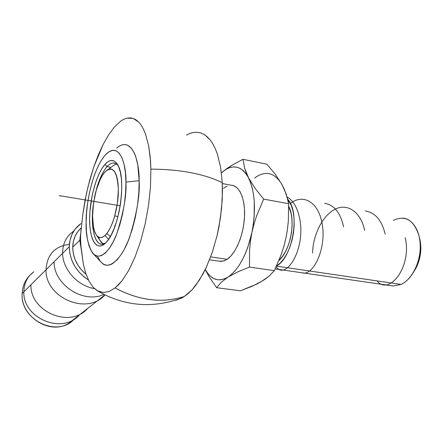 <?xml version="1.0" encoding="UTF-8"?>
<svg xmlns="http://www.w3.org/2000/svg" width="443" height="443" viewBox="0 0 443 443"><rect width="100%" height="100%" fill="white"/><g stroke="black" fill="none" stroke-linecap="round" stroke-linejoin="round"><path stroke-width="0.66" d="M117.893 216.815L114.831 215.724L117.893 216.815M80.67 233.378L79.779 240.25L80.349 239.342L79.779 240.25L81.462 250.771L79.779 240.25L72.713 247.194L79.779 240.25M205.153 135.154L210.115 139.899L212.839 143.892L215.265 148.638L217.391 154.147L220.608 167.271L222.259 182.654C213.194 178.263 202.761 174.952 190.961 172.731C179.26 170.422 165.904 169.22 150.891 169.132L150.476 186.741L148.543 205.297L145.204 223.737L140.586 241.363L134.988 257.145L128.647 270.523L121.903 280.901L118.464 284.866L115.042 287.967L121.903 280.901L128.647 270.523L134.988 257.145L140.586 241.363L145.204 223.737L148.543 205.297L150.476 186.741L150.891 169.132C165.904 169.22 179.26 170.422 190.961 172.731C202.761 174.952 213.194 178.263 222.259 182.654L222.236 199.754L220.503 217.585L217.148 235.36L212.352 252.145L206.333 267.295L199.455 279.976L192.002 289.833L184.371 296.45C162.304 303.494 139.196 300.664 115.042 287.967L108.956 291.522L103.252 292.535L97.986 291.123L93.279 287.413L89.22 281.571L85.887 273.78L83.35 264.222L80.493 242.509L80.654 233.527M80.87 231.429L81.152 229.009M81.518 225.841L82.791 214.445L80.416 236.568L81.008 247.128M118.464 146.677C133.243 136.942 139.517 163.783 139.157 180.694L125.939 182.095C126.571 166.191 119.959 140.481 105.96 154.269C91.269 170.239 85.549 208.969 86.141 222.408L86.424 231.274L87.393 239.203L89.043 245.904L91.319 251.115L94.165 254.603L97.488 256.192L101.176 255.755L105.091 253.252L109.083 248.717L112.982 242.282L116.631 234.175L119.848 224.723L122.495 214.318L124.45 203.42L125.613 192.517L125.939 182.095L125.424 172.609L124.101 164.469L122.041 157.985L119.355 153.394L116.166 150.825L112.616 150.327L108.851 151.849L105.019 155.277L101.259 160.432L97.704 167.083L94.47 174.974L91.657 183.812L89.359 193.286L87.636 203.093L86.551 212.906L86.141 222.408C85.599 233.123 87.515 242.986 91.878 252.001C97.211 261.387 109.039 254.47 116.681 234.048C123.625 212.374 126.709 195.053 125.939 182.095L139.157 180.694C140.038 194.516 136.926 213.177 129.821 236.678C122.035 259.077 108.878 270.546 101.729 262.81L92.886 253.335M114.992 226.262L114.399 225.924M81.29 227.824C75.814 232.769 72.951 239.226 72.713 247.194C72.896 257.881 77.359 266.941 86.092 274.367L81.534 270.008L77.73 264.853L74.928 259.172L73.233 253.202L72.713 247.194L73.383 241.374L75.199 235.986L78.084 231.229L81.29 227.824M22.15 293.504L69.274 246.707C69.64 236.784 73.516 229.075 80.886 223.582L75.282 228.965L72.059 234.242L70.027 240.233L69.274 246.707L22.15 293.504C20.372 316.64 50.142 335.379 68.648 323.357L74.463 318.794C58.188 338.136 19.99 320.278 22.15 293.504C22.643 284.688 26.242 277.744 32.948 272.666M110.833 167.343L116.188 163.827L110.833 167.343L107.04 166.634L105.024 164.32C110.113 158.871 114.427 159.187 117.954 165.261C126.532 179.099 119.472 228.084 106.962 241.518L105.08 243.512C96.325 251.497 89.425 239.303 89.624 218.875C89.707 198.553 96.607 173.656 105.024 164.32L107.04 166.634C101.469 173.252 97.255 183.729 94.398 198.054C97.255 183.729 101.469 173.252 107.04 166.634L110.833 167.343L109.471 168.966L110.484 167.725L108.535 169.254M93.329 204.716C89.818 229.219 95.926 250.035 105.75 242.864L101.857 244.215C94.187 244.403 90.438 225.493 93.329 204.716M218.953 261.171L223.394 261.06L227.087 259.31L210.658 256.901L227.087 259.31C235.72 253.667 243.489 235.299 244.47 217.408C245.511 199.488 239.646 185.7 231.501 185.285L222.303 183.54M98.484 237.055C99.697 240.549 101.275 242.886 103.213 244.054L99.996 240.494L96.646 235.366M105.074 235.466L108.541 239.425L105.074 235.466L102.543 237.204L100.14 237.614L97.958 236.706L96.076 234.541L94.553 231.218L93.44 226.888L92.57 215.896L93.539 203.149L96.209 190.418L100.218 179.47L102.566 175.168L105.03 171.89C112.827 165.228 117.273 171.186 118.364 189.765C118.552 207.274 112.079 229.175 105.074 235.466C101.353 238.727 98.268 238.273 95.821 234.103C88.639 222.713 94.32 183.275 104.742 172.211L107.527 169.763L109.964 168.894L112.24 169.342L114.272 171.12L115.966 174.177L117.245 178.418L118.059 183.684L118.364 189.765L117.395 203.359L114.482 216.937L112.444 223.001L110.13 228.239L107.638 232.448L105.074 235.466M278.935 260.451C290.597 250.727 296.173 219.911 288.675 206.228L291.117 213.493L291.959 219.407L292.092 225.825L291.5 232.481L290.204 239.098L288.266 245.389L285.768 251.098L282.817 255.988L278.935 260.451M393.301 220.354C405.694 214.789 414.36 220.304 419.305 236.905C421.47 248.423 419.853 259.609 414.471 270.468C410.799 277.268 406.347 281.92 401.114 284.428L276.487 266.143L401.114 284.428C411.37 279.766 419.914 263.712 420.269 247.731C420.695 231.733 412.948 218.992 402.986 218.106M287.728 199.272C300.426 212.324 292.806 257.533 276.554 265.988L280.192 263.103L283.841 258.795L287.13 253.357L289.921 247L292.087 239.984L293.532 232.608L294.196 225.182L294.041 218.022L293.094 211.438L291.394 205.696L287.728 199.272M419.826 239.181L420.512 242.88L420.85 248.468L420.413 254.232L419.222 259.941L417.328 265.346L413.474 272.251L415.977 268.181C420.496 259.089 421.847 249.719 420.03 240.073L419.305 236.905M275.225 268.884L393.201 285.99L401.114 284.428M279.168 180.246L281.837 184.282L284.113 189.161M287.291 230.432L285.94 238.068L283.819 246.502L281.144 254.725L274.372 270.667L268.84 276.327L265.346 279.029L261.287 281.632L257.433 283.42M265.135 278.891L261.287 281.632L256.691 284.118L240.466 290.791L216.61 287.695L221.09 282.401L227.995 277.091L237.62 271.952L249.475 267.085L249.586 249.869L250.433 241.197L251.917 232.486L254.049 223.865L256.768 215.442L263.69 199.112L288.603 203.708L288.338 220.946L287.441 229.518L285.94 238.068L283.819 246.502L281.144 254.725L274.372 270.667L249.475 267.085L274.372 270.667L268.84 276.327L261.287 281.632L251.641 286.46L240.466 290.791L216.61 287.695L221.09 282.401L227.995 277.091L237.62 271.952L249.475 267.085L249.586 249.869L250.433 241.197L251.917 232.486L254.049 223.865L256.768 215.442L263.69 199.112L255.013 188.225L248.517 177.781L244.619 168.091L242.98 159.297L231.728 165.372L222.607 171.823C232.813 163.683 241.446 165.665 248.517 177.781C255.013 191.614 256.143 209.849 251.917 232.486C246.768 254.714 238.794 269.582 227.995 277.091C218.626 282.379 211.051 279.849 205.275 269.505L208.077 273.796L210.851 276.648L213.914 278.63L217.208 279.699L220.692 279.815L224.313 278.946L227.995 277.091L231.689 274.261L235.316 270.49L238.805 265.833L242.088 260.362L245.106 254.171L247.787 247.371L251.917 232.486L253.28 224.695L254.138 216.882L254.271 201.798L253.551 194.831L252.333 188.43L250.638 182.715L246.242 172.809L244.619 168.091L242.98 159.297L266.874 164.203L275.208 174.215L281.837 184.282C274.306 172.283 265.224 170.212 254.581 178.08M281.837 184.282L286.256 194.156L288.603 203.708L263.69 199.112L255.013 188.225L246.009 173.706L243.168 170.555L240.062 168.362L236.745 167.144L233.278 166.911L229.723 167.637L226.151 169.292L221.428 172.875L226.871 168.545L231.728 165.372L242.98 159.297L266.874 164.203L275.208 174.215L281.837 184.282L284.334 189.272L287.651 198.962L288.603 203.708L288.338 220.946L287.441 229.518L285.94 238.068M205.231 269.599L209.03 276.582L216.61 287.695L209.03 276.582L205.231 269.599M209.545 259.808L220.985 261.409L224.236 260.789L227.087 259.31L230.764 256.12L234.264 251.596L237.448 245.893L240.172 239.242L242.315 231.916L243.788 224.224L244.514 216.494L244.47 209.057L243.667 202.229L242.138 196.299L239.968 191.487L237.249 187.982L234.103 185.888L231.501 185.279M227.065 186.104L223.455 188.336M107.04 166.634C109.277 164.181 111.453 162.969 113.563 162.991L116.022 163.722L118.22 165.793C114.997 161.822 111.265 162.105 107.04 166.634M105.08 243.512L101.923 245.61L98.939 246.048L96.236 244.846L93.91 242.094L92.039 237.924L90.677 232.52L89.868 226.091L89.624 218.875L89.951 211.134L92.238 195.119L94.126 187.389L96.424 180.201L99.071 173.806L101.968 168.44L105.024 164.32L108.131 161.612L111.165 160.466L114.017 160.953L116.57 163.107L118.707 166.873L120.335 172.133L121.376 178.701L121.77 186.315L121.498 194.665L120.562 203.387L119.006 212.103L116.897 220.437L114.327 228.029L111.414 234.569L108.291 239.79L105.08 243.512M150.891 169.132L150.21 156.949L148.698 146.068L145.542 134.096L143.504 129.234L141.223 125.231L138.714 122.096L133.116 118.392L127.03 118.137L123.879 119.245L120.651 121.166L114.272 127.196L108.601 134.916L103.258 144.23L93.778 166.922L89.807 179.797L86.468 193.353L82.791 214.445L85.056 200.286L88.052 186.525L93.778 166.922L98.285 154.984L103.258 144.23L108.601 134.916L114.272 127.196L120.651 121.166L123.846 119.261L127.03 118.137L130.126 117.844L133.116 118.392L136.001 119.809L138.714 122.096L141.223 125.231L143.504 129.234L145.542 134.096L148.698 146.068L150.531 160.875L150.891 169.132M97.427 256.364L100.423 261.414L102.161 263.186L104.033 264.421L106.038 265.097L108.142 265.196L110.34 264.709L112.605 263.629L117.251 259.698L121.891 253.485L124.151 249.586L128.415 240.361L132.18 229.563L135.259 217.646L137.513 205.153L138.831 192.644L139.157 180.694L137.79 164.973L135.73 156.6L134.395 153.173L131.194 147.99L127.418 145.127L125.375 144.584L123.248 144.628L121.061 145.243M118.84 146.423L116.609 148.145M81.307 249.47L83.35 264.222L85.887 273.78L89.22 281.571L93.279 287.413L97.061 290.602L103.252 292.535L108.956 291.522L115.042 287.967C139.202 300.703 162.31 303.533 184.371 296.45L181.309 298.211L175.301 300.299L177.532 299.745L184.371 296.45L188.203 293.543L192.002 289.833L195.762 285.309L202.988 273.962L206.333 267.295L212.352 252.145L217.148 235.36L219.03 226.495L221.578 208.659L222.464 191.055L222.259 182.654L220.608 167.271L217.391 154.147L215.265 148.638L212.839 143.892L210.115 139.899L207.152 136.737L204.007 134.423L200.685 132.928L197.213 132.263L193.674 132.424L190.08 133.365L186.442 135.093M88.384 279.937C76.052 271.72 69.684 260.645 69.274 246.707L69.844 253.402L71.722 260.047L74.845 266.37L79.076 272.113L84.253 277.041L88.384 279.937M120.197 205.774L59.229 195.607M94.492 288.637C77.121 285.746 62.662 269.073 62.601 253.33C62.657 243.517 66.367 236.136 73.721 231.191M106.791 233.588L110.39 236.468M103.95 294.479C82.719 304.147 53.52 284.013 54.124 261.752M104.93 294.972C86.468 315.981 44.998 297.076 46.033 269.787C47.041 254.603 54.827 246.142 69.385 244.398M87.697 308.417C69.778 329.105 29.819 311.279 30.927 284.783M79.502 314.846C62.103 335.235 22.499 317.697 23.867 291.799C24.055 283.249 27.355 276.593 33.762 271.83M287.119 196.936C293.438 200.729 297.652 208.094 299.773 219.036C305.725 249.093 286.04 280.64 276.161 266.869M290.409 203.459C303.095 193.32 318.379 202.119 321.967 222.956C327.139 247.886 313.074 276.847 301.938 272.755M324.542 203.298C334.039 204.81 340.39 212.634 343.585 226.777M312.608 252.981C312.802 235.936 322.011 216.106 334.626 209.456C347.146 202.589 360.929 211.782 364.644 230.498M365.392 211.006C375.227 212.59 381.822 220.293 385.177 234.125M405.195 237.658C412.184 266.686 389.07 296.151 377.115 280.906M414.471 270.468L415.977 268.181M115.086 163.279L113.563 162.991M97.089 290.619C123.89 306.224 151.96 308.76 181.309 298.211M68.648 323.357L104.875 294.944"/></g></svg>
